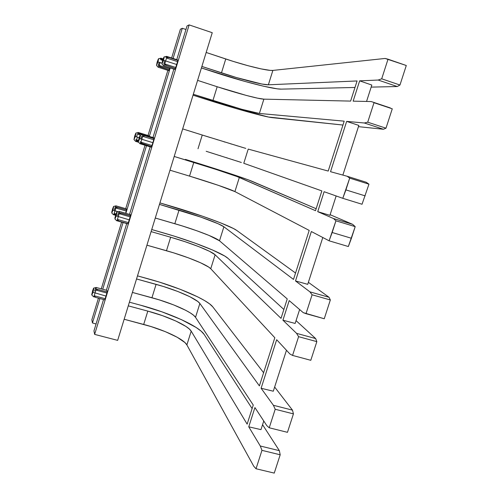 <?xml version="1.0" encoding="UTF-8"?>
<svg xmlns="http://www.w3.org/2000/svg" width="498" height="498" viewBox="0 0 498 498"><rect width="100%" height="100%" fill="white"/><g stroke="black" fill="none" stroke-linecap="round" stroke-linejoin="round"><path stroke-width="0.75" d="M95.821 287.832L96.077 287.439L96.126 289.077L97.982 289.487L95.921 290.079L106.858 293.036L107.219 291.99L97.982 289.487L107.219 291.99L104.81 299.871L105.134 298.688L94.197 295.744L95.572 297.387L104.81 299.871L95.572 297.387L93.904 296.372L93.456 296.659L93.904 296.372L95.572 297.387L94.197 295.744L105.134 298.688L106.062 296.086L92.933 292.295L91.819 295.015L92.591 290.764L93.618 288.13C93.998 287.956 93.767 289.344 92.933 292.295L106.062 296.086L106.858 293.036L95.921 290.079L94.197 295.744L95.921 290.079L97.982 289.487L96.126 289.077L96.008 287.52L93.798 288.087M115.038 210.853L112.94 210.119L111.764 213.001L112.467 209.26L113.563 206.446L112.94 210.119L118.119 211.743L115.038 210.853L114.142 213.461L115.804 207.996L115.038 210.853M115.461 215.049L114.142 213.461L115.959 213.984L114.142 213.461L115.604 215.086L113.843 214.14L113.332 214.626L113.843 214.14L115.461 215.049M118.898 211.999L119.265 211.407L119.352 212.758L130.488 215.777L121.238 213.1L119.165 213.698L130.115 216.867L130.488 215.777L128.372 222.587L117.422 219.437L118.804 221.1L117.422 219.437L128.372 222.587L128.054 223.758L118.804 221.1L117.105 220.147L116.557 220.62L117.105 220.147L118.804 221.1L128.054 223.758L129.331 219.867L116.165 215.927L114.92 218.933L115.636 214.98L116.787 212.061C117.161 211.868 116.949 213.156 116.165 215.927L129.331 219.867L130.115 216.867L119.165 213.698L117.422 219.437L119.165 213.698L121.238 213.1L119.352 212.758L119.19 211.488L116.962 212.017M137.442 137.143L135.313 136.464L134.012 139.639L134.672 136.153L135.892 133.041L135.313 136.464L139.154 137.666L137.442 137.143L136.508 139.863L137.442 137.143M137.834 141.469L136.508 139.863L138.394 140.442L136.508 139.863L138.207 141.581L136.191 140.617L137.834 141.469M135.581 141.314L136.191 140.617L135.581 141.314M141.924 139.303L139.683 138.593L138.301 141.924L138.973 138.245L140.262 135.002C140.623 134.802 140.43 135.998 139.683 138.593L152.898 142.683L153.664 139.733L142.708 136.352L140.94 142.16L142.708 136.352L153.664 139.733L154.05 138.606L144.794 135.742L142.708 136.352L144.794 135.742L154.05 138.606L152.898 142.683L141.924 139.303M142.328 143.847L140.94 142.16L151.896 145.528L152.898 142.683L151.896 145.528L140.94 142.16L142.328 143.847L151.585 146.686L151.896 145.528L151.585 146.686L140.598 142.951L142.328 143.847M139.932 143.667L140.598 142.951L139.932 143.667M160.119 62.536L157.959 61.92L156.515 65.419L157.138 62.163L158.495 58.727L157.959 61.92L161.95 63.134L160.119 62.536L159.148 65.369L160.119 62.536M160.481 66.993L159.148 65.369L169.606 68.78L169.949 67.865L169.308 69.869L169.606 68.78L159.148 65.369L160.481 66.993L169.308 69.869L158.806 66.203L158.165 67.249L158.806 66.203L160.481 66.993M165.927 57.444L166.569 56.342L166.693 57.202L168.654 57.401L177.917 60.445L168.654 57.401L166.55 58.017L177.518 61.615L177.917 60.445L175.726 67.485L164.757 63.9L166.151 65.605L164.757 63.9L175.726 67.485L175.414 68.631L164.39 64.777L163.699 65.879L164.39 64.777L175.414 68.631L176.765 64.516L163.506 60.277L161.968 63.956L162.603 60.544L164.041 56.934L163.506 60.277L176.765 64.516L177.518 61.615L166.55 58.017L164.757 63.9L166.55 58.017L168.654 57.401L166.693 57.202L166.494 56.411L164.197 56.897M160.3 59.212L160.898 58.166L160.997 58.994L163.027 59.243L160.854 59.772L162.659 60.364L160.854 59.772L162.852 59.187L160.997 58.994L160.835 58.229L158.632 58.696M140.28 134.977L138.189 134.329L140.28 134.977M115.567 206.415L115.922 205.83L115.984 207.106L117.777 207.423L115.804 207.996L126.237 211.028L126.592 209.988L117.777 207.423L126.592 209.988L125.67 213.262L126.237 211.028L115.804 207.996L117.777 207.423L115.984 207.106L115.866 205.898L113.712 206.409M274.821 337.731L210.747 268.739L208.625 267.04L200.482 262.745L188.337 257.821L173.927 252.947L146.929 245.184L166.475 250.731L170.652 237.235L151.099 231.614L170.652 237.235C190.609 242.918 211.438 251.06 215.117 254.783L209.446 251.278L199.038 246.747L185.486 241.847L170.652 237.235L166.475 250.731C186.433 256.339 207.174 264.687 210.747 268.739L215.117 254.783L281.021 318.353L215.117 254.783L210.747 268.739L274.821 337.731L259.39 385.888L199.86 303.487L197.837 301.495L189.875 296.727L177.861 291.498L163.525 286.524L136.539 278.967L156.086 284.346C176.037 289.774 196.554 298.626 199.86 303.487L195.521 317.326C192.328 312.146 171.897 303.095 151.946 297.742L156.086 284.346L151.946 297.742L132.406 292.426L159.379 299.908L173.684 304.919L185.642 310.266L190.192 312.844L193.535 315.228L195.521 317.326L199.86 303.487L259.39 385.888L274.821 337.731M289.929 353.997L276.67 339.717L261.108 388.266L273.296 391.216L286.468 350.268L273.296 391.216L261.108 388.266L273.408 405.291L261.108 388.266L276.67 339.717L289.929 353.997L292.556 355.423L298.595 336.673L292.556 355.423L289.929 353.997M137.492 275.867L159.372 282.092L180.208 289.307L197.787 296.914L204.578 300.562L209.664 303.929L212.802 306.899L263.61 372.728L212.802 306.899C207.361 299.572 177.506 286.829 148.56 278.924L137.492 275.867M274.641 387.027L292.482 410.147L273.408 405.291L275.201 409.263L293.434 413.888L287.464 432.326L269.231 427.788L275.201 409.263L269.231 427.788L266.841 425.684L254.92 407.576L248.751 426.817L260.292 446.015L261.96 450.354L256.028 468.755L253.768 466.271L186.881 344.921L191.195 331.139L247.139 424.14L253.252 405.042L195.521 317.326L253.252 405.042L247.139 424.14L191.195 331.139L186.881 344.921C183.893 339.101 163.637 329.651 143.692 324.441L147.813 311.107C167.764 316.386 188.107 325.636 191.195 331.139L189.246 328.923L185.941 326.439L175.881 321.036L162.56 315.688L147.813 311.107L143.692 324.441L124.158 319.255L151.112 326.582L165.361 331.668L177.22 337.258L184.97 342.593L186.881 344.921L253.768 466.271L256.028 468.755L261.96 450.354L280.187 454.786L274.255 473.1L256.028 468.755L274.255 473.1L280.187 454.786L261.96 450.354L260.292 446.015L248.751 426.817L260.977 429.637L263.753 421.003L260.977 429.637L248.751 426.817L254.92 407.576L266.841 425.684L269.231 427.788L287.464 432.326L293.434 413.888L292.482 410.147L274.641 387.027M94.626 291.062L95.529 288.466M106.952 290.384L107.07 291.946L106.952 290.384L96.263 287.489M189.14 24.9L94.632 334.382L93.966 330.884L103.534 299.528L93.966 330.884L94.632 334.382L189.14 24.9L212.248 32.706L117.665 340.371L94.632 334.382L117.665 340.371L212.248 32.706L189.14 24.9L187.043 25.94L176.74 59.685L187.043 25.94L189.14 24.9M106.398 290.153L126.716 223.577L106.398 290.153M129.524 214.383L150.147 146.829L129.524 214.383M152.979 137.541L173.858 69.141L152.979 137.541M127.669 223.851L116.75 220.714M119.445 211.457L130.159 214.563L130.32 215.727L130.327 214.557M151.037 147.103L151.386 146.624L151.037 147.103L140.112 143.748M142.926 134.435L153.664 137.753L153.863 138.544L153.782 137.722M174.63 69.44L175.24 68.575L174.692 69.415L163.761 65.848M177.487 59.934L177.693 60.376L177.543 59.909L166.718 56.392M329.925 215.329L317.724 211.65L333.542 218.554L352.634 224.337L330.124 214.706L352.634 224.337L355.199 226.64L335.938 220.813L332.172 232.498L351.432 238.268L355.199 226.64L348.339 246.529L351.432 238.268L332.172 232.498L329.103 240.808L348.339 246.529L329.103 240.808L311.35 231.533L329.103 240.808L335.938 220.813L333.542 218.554L335.938 220.813L355.199 226.64L352.634 224.337L333.542 218.554L317.724 211.65L324.117 191.711L342.792 198.316L362.04 204.248L368.962 184.173L349.696 178.128L342.792 198.316L324.117 191.711L317.724 211.65L329.925 215.329L336.15 195.963L329.925 215.329M316.143 208.724L248.602 179.959L227.181 172.613L185.424 159.397C214.383 168.249 245.371 178.415 252.262 181.39L316.143 208.724M174.2 156.459L215.858 169.382L236.961 176.516L315.514 210.691L321.851 190.908L243.777 163.294L321.851 190.908L315.514 210.691L239.339 177.462L234.913 191.593L309.196 230.406L234.913 191.593C230.742 189.352 209.502 182.137 189.545 176.118L218.199 185.287L234.913 191.593L239.339 177.462C235.056 175.557 213.729 168.548 193.772 162.454L174.2 156.459M241.356 162.473L206.178 151.292M212.465 153.26L213.43 153.558M219.668 155.519L220.583 155.806M226.366 157.636L227.194 157.903M232.311 159.534L233.027 159.765M237.309 161.147L237.882 161.327M344.193 121.163L259.39 113.457L241.885 109.317L193.317 94.278L212.901 100.584L217.178 86.745L197.594 80.371L217.178 86.745C237.135 93.269 258.972 99.114 263.872 99.146L257.341 98.118L246.224 95.404L217.178 86.745L212.901 100.584C232.859 107.026 254.603 113.083 259.39 113.457L263.872 99.146L350.623 101.094L263.872 99.146L259.39 113.457L344.193 121.163L328.207 171.063L344.193 121.163M193.043 95.18L236.438 108.657L268.372 117.018L342.954 125.042L272.3 117.659C264.662 116.924 233.095 108.091 204.13 98.747L193.043 95.18M358.448 126.66L383.416 129.262L364.318 122.994L346.658 121.388L358.84 125.428L342.867 175.091L358.84 125.428L346.658 121.388L330.529 171.698L347.162 176.267L366.26 182.268L368.962 184.173L362.04 204.248L342.792 198.316L345.905 189.894L365.165 195.882L345.905 189.894L349.696 178.128L347.162 176.267L349.696 178.128L368.962 184.173L366.26 182.268L347.162 176.267L330.529 171.698L346.658 121.388L364.318 122.994L383.416 129.262L385.981 128.198L367.723 122.191L374.004 102.713L392.262 108.807L385.981 128.198L392.262 108.807L374.004 102.713L367.723 122.191L364.318 122.994L367.723 122.191L385.981 128.198L383.416 129.262L358.448 126.66M357.072 80.956L268.366 84.797L261.755 84.006L236.494 77.57L201.877 66.439L221.461 72.882L225.756 58.988C245.719 65.668 267.743 71.077 272.873 70.417L268.366 84.797C263.349 85.114 241.424 79.487 221.461 72.882L225.756 58.988L206.172 52.471L233.276 61.41L248.11 65.73L261.02 68.873L270.184 70.38L272.873 70.417L385.103 58.453L406.287 65.506L399.962 85.034L381.705 78.815L388.023 59.194L381.705 78.815L378.15 80.041L359.656 80.844L371.825 85.052L366.553 101.449L371.825 85.052L359.656 80.844L353.144 101.15L371.222 101.555L353.144 101.15L359.656 80.844L378.15 80.041L397.248 86.534L378.15 80.041L381.705 78.815L399.962 85.034L406.287 65.506L388.023 59.194L385.103 58.453L272.873 70.417L268.366 84.797L357.072 80.956L350.623 101.094L357.072 80.956M201.41 67.952L244.91 81.435L263.71 86.247L277.224 88.831L281.277 89.123L354.987 87.474L281.277 89.123C273.302 89.391 241.468 81.162 212.503 71.594L201.41 67.952M371.166 87.113L397.248 86.534L399.962 85.034L397.248 86.534L371.166 87.113M390.32 107.935L371.222 101.555L390.32 107.935M245.763 148.392L202.25 135.033L198.005 148.759L202.25 135.033L182.673 128.901L210.43 137.585M216.723 139.54L217.688 139.838M223.944 141.768L224.859 142.055M230.667 143.835L231.495 144.09M236.643 145.659L237.365 145.877M241.673 147.178L242.252 147.352M248.222 149.095L328.207 171.063L248.222 149.095L243.777 163.294L248.222 149.095M169.98 170.191L189.545 176.118L193.772 162.454L189.545 176.118L169.98 170.191M293.496 279.422L223.888 226.777L218.062 223.714L200.987 217.165L159.466 204.392L179.025 210.144C198.982 215.983 219.992 223.714 223.888 226.777L219.5 240.795L209.017 235.423L196.76 230.748L182.293 225.949L155.276 218.018L174.835 223.702L179.025 210.144L174.835 223.702C194.793 229.466 215.709 237.403 219.5 240.795L223.888 226.777L293.496 279.422L309.196 230.406L293.496 279.422M159.926 202.898L202.916 216.35L220.919 222.992L233.363 228.47L236.824 230.506L295.544 273.029L236.824 230.506C230.499 225.818 199.959 214.638 171.001 206.153L159.926 202.898M308.374 282.322L329.022 297.275L309.937 291.859L295.507 280.947L307.727 284.346L295.507 280.947L309.937 291.859L312.09 294.797L330.342 299.964L324.254 318.751L306.009 313.678L312.09 294.797L306.009 313.678L303.245 312.644L289.207 300.599L282.926 320.189L295.152 323.439L282.926 320.189L296.571 333.355L282.926 320.189L289.207 300.599L303.245 312.644L324.254 318.751L330.342 299.964L329.022 297.275L308.374 282.322M287.246 298.918L219.5 240.795L287.246 298.918L281.021 318.353L287.246 298.918M151.741 229.528L173.646 235.959L194.625 242.98L212.478 249.977L224.71 256.022L228.053 258.4L283.866 309.476L228.053 258.4C222.052 252.741 191.761 240.988 162.809 232.715L151.741 229.528M296.055 320.625L315.657 338.565L296.571 333.355L298.595 336.673L316.84 341.64L310.796 360.303L292.556 355.423L310.796 360.303L316.84 341.64L298.595 336.673L296.571 333.355L315.657 338.565L296.055 320.625M114.378 209.689L115.275 207.1M126.455 208.849L126.436 209.944L126.305 208.849L116.078 205.879M182.293 28.286L173.086 58.484L182.293 28.286L185.959 29.475L182.293 28.286L180.394 29.22L171.623 58.005L180.394 29.22L182.293 28.286M170.204 67.952L149.325 136.408L170.204 67.952M146.493 145.709L125.876 213.325L146.493 145.709M123.068 222.531L102.756 289.164L123.068 222.531M99.893 298.551L92.454 322.953L91.844 319.784L98.436 298.159L91.844 319.784L92.454 322.953L99.893 298.551M101.299 288.772L121.612 222.108L101.299 288.772M125.708 208.674L145.03 145.26L125.708 208.674M148.018 135.475L167.857 70.361L148.018 135.475M168.585 70.635L169.152 69.82L168.635 70.61L158.221 67.224M138.413 132.505L148.665 135.674L148.846 136.259L148.771 135.649M117.64 215.422L118.58 212.708M136.552 136.713L137.479 134.012M137.803 133.252L138.27 132.462L138.351 133.495L140.181 133.75L138.189 134.329L140.181 133.75L142.553 134.485L138.351 133.495L138.207 132.524L136.035 133.01M136.745 140.666L135.811 139.502M140.946 138.83L141.924 135.998M142.266 135.207L142.758 134.379L142.876 135.468L144.794 135.742L142.876 135.468L142.689 134.46L140.43 134.964M141.146 142.988L140.168 141.762M158.271 65.599L158.993 62.86M163.786 64.155L164.545 61.273M96.07 323.986L92.454 322.953L96.07 323.986M311.35 231.533L295.507 280.947L311.35 231.533M163.506 60.277L164.222 57.077L163.493 58.005L161.975 63.956L163.506 60.277M157.959 61.92L158.65 58.87L157.978 59.748L156.521 65.412L157.959 61.92M138.973 138.245L138.263 141.918L140.336 136.06L140.175 135.12L138.973 138.245M134.672 136.153L133.981 139.639L135.935 134.055L135.805 133.171L134.672 136.153M315.657 338.565L316.84 341.64L315.657 338.565M330.342 299.964L312.09 294.797L309.937 291.859L329.022 297.275L330.342 299.964M116.165 215.927L116.949 211.992L114.976 217.558L115.026 218.834L116.165 215.927M112.94 210.119L113.706 206.39L111.832 211.706L111.869 212.895L112.94 210.119M299.622 309.532L295.152 323.439L299.622 309.532M322.791 237.509L307.727 284.346L322.791 237.509M140.467 305.168L129.405 302.186L140.467 305.168C169.413 312.869 199.019 326.171 204.143 334.438L252.119 408.578L204.143 334.438L201.117 331.139L196.137 327.472L181.303 319.579L161.894 311.823L140.467 305.168M279.359 450.665L262.564 424.707L279.359 450.665L260.292 446.015L279.359 450.665L280.187 454.786L279.359 450.665M128.272 305.859L147.813 311.107L128.272 305.859M293.434 413.888L275.201 409.263L273.408 405.291L292.482 410.147L293.434 413.888M92.933 292.295L93.655 288.081L91.738 294.38L91.869 294.978L92.933 292.295M93.599 296.802L91.819 295.015M113.444 214.738L111.764 213.007M116.688 220.757L114.92 218.933M135.674 141.42L134.012 139.639M140.05 143.785L138.301 141.924M158.165 67.249L156.515 65.419M163.699 65.879L161.968 63.956M95.199 297.163L93.655 296.752M115.542 215.292L113.5 214.706M138.637 142.285L135.73 141.388M163.145 58.907L161.028 58.21"/></g></svg>
